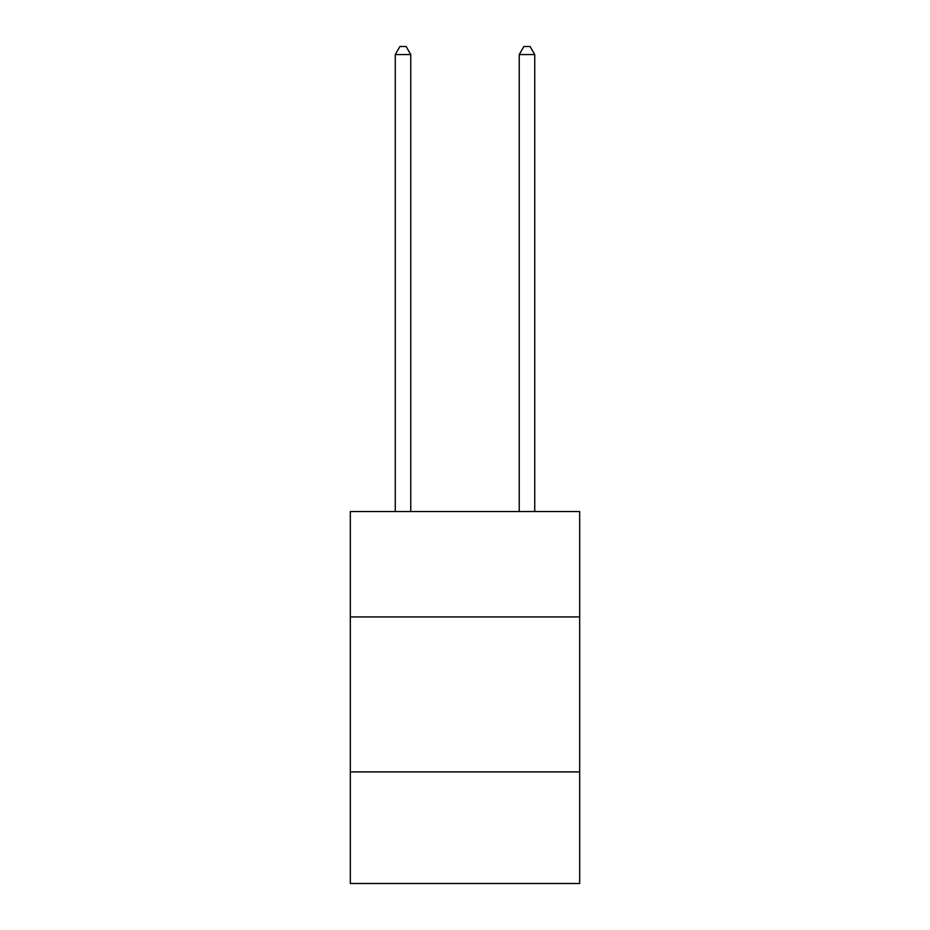 <?xml version="1.0" encoding="UTF-8"?>
<svg xmlns="http://www.w3.org/2000/svg" width="930" height="930" viewBox="0 0 930 930"><rect width="100%" height="100%" fill="white"/><g stroke="black" fill="none" stroke-linecap="round" stroke-linejoin="round"><path stroke-width="1.4" d="M579.681 616.939L579.681 511.558L350.319 511.558L350.319 616.939L579.681 616.939L579.681 883.5L350.319 883.5L350.319 616.939M579.681 771.912L350.319 771.912M410.758 511.558L410.758 54.556L395.262 54.556L395.262 511.558M395.262 54.556L399.912 46.5L406.108 46.5L410.758 54.556M534.738 511.558L534.738 54.556L519.242 54.556L519.242 511.558M519.242 54.556L523.892 46.5L530.088 46.5L534.738 54.556"/></g></svg>
